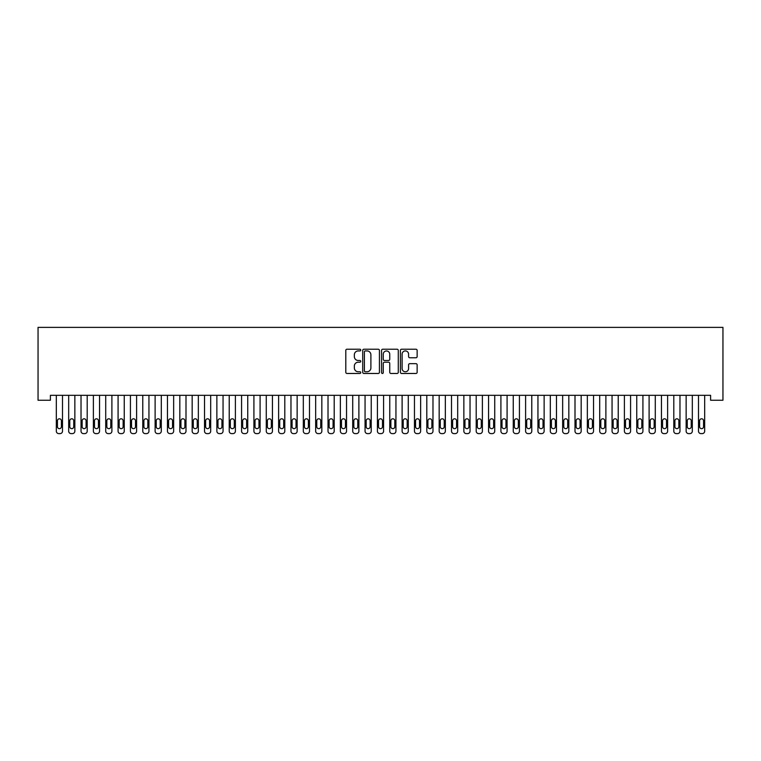 <?xml version="1.0" encoding="UTF-8"?>
<svg xmlns="http://www.w3.org/2000/svg" width="761" height="761" viewBox="0 0 761 761"><rect width="100%" height="100%" fill="white"/><g stroke="black" fill="none" stroke-linecap="round" stroke-linejoin="round"><path stroke-width="1.14" d="M360.743 350.07A0.847 0.847 0 0 0 359.896 349.223L347.016 349.223A1.208 1.208 0 0 0 345.798 350.44L345.798 372.253A1.208 1.208 0 0 0 347.016 373.47L359.896 373.47A0.847 0.847 0 0 0 360.743 372.624A0.847 0.847 0 0 0 359.896 371.768L358.222 371.768A3.881 3.881 0 0 1 354.35 367.896L354.35 366.07A3.881 3.881 0 0 1 358.222 362.198L359.896 362.198A0.847 0.847 0 0 0 360.743 361.342A0.847 0.847 0 0 0 359.896 360.495L358.222 360.495A3.881 3.881 0 0 1 354.35 356.614L354.35 354.797A3.881 3.881 0 0 1 358.222 350.926L359.896 350.926A0.847 0.847 0 0 0 360.743 350.07M415.925 357.775A1.208 1.208 0 0 0 417.142 356.557L417.142 350.44A1.208 1.208 0 0 0 415.925 349.223L401.618 349.223A1.208 1.208 0 0 0 400.41 350.44L400.41 372.253A1.208 1.208 0 0 0 401.618 373.47L415.925 373.47A1.208 1.208 0 0 0 417.142 372.253L417.142 364.861A1.208 1.208 0 0 0 415.925 363.653L409.808 363.653A1.208 1.208 0 0 0 408.59 364.861L408.59 368.524A3.244 3.244 0 0 1 405.347 371.768A3.244 3.244 0 0 1 402.103 368.524L402.103 354.16A3.244 3.244 0 0 1 405.347 350.926A3.244 3.244 0 0 1 408.59 354.16L408.59 356.557A1.208 1.208 0 0 0 409.808 357.775L415.925 357.775M710.603 395.311L50.397 395.311L50.397 400.248L38.05 400.248L38.05 327.382L722.95 327.382L722.95 400.248L710.603 400.248L710.603 395.311M379.435 350.44A1.208 1.208 0 0 0 378.227 349.223L363.92 349.223A1.208 1.208 0 0 0 362.712 350.44L362.712 372.253A1.208 1.208 0 0 0 363.92 373.47L378.227 373.47A1.208 1.208 0 0 0 379.435 372.253L379.435 350.44M382.773 349.223L397.08 349.223A1.208 1.208 0 0 1 398.288 350.44L398.288 372.253A1.208 1.208 0 0 1 397.08 373.47L390.954 373.47A1.208 1.208 0 0 1 389.746 372.253L389.746 363.406A1.208 1.208 0 0 0 388.529 362.198L384.467 362.198A1.208 1.208 0 0 0 383.259 363.406L383.259 372.624A0.847 0.847 0 0 1 382.412 373.47A0.847 0.847 0 0 1 381.565 372.624L381.565 350.44A1.208 1.208 0 0 1 382.773 349.223M365.261 350.926A0.847 0.847 0 0 0 364.405 351.772L364.405 370.921A0.847 0.847 0 0 0 365.261 371.768L367.011 371.768A3.881 3.881 0 0 0 370.892 367.896L370.892 354.797A3.881 3.881 0 0 0 367.011 350.926L365.261 350.926M389.746 354.226A3.244 3.244 0 0 0 386.502 350.983A3.244 3.244 0 0 0 383.259 354.226L383.259 359.287A1.208 1.208 0 0 0 384.467 360.495L388.529 360.495A1.208 1.208 0 0 0 389.746 359.287L389.746 354.226M56.324 431.145L56.324 395.311L56.324 431.145A2.473 2.473 0 0 0 58.797 433.618L60.033 433.618A2.473 2.473 0 0 0 62.507 431.145L62.507 395.311L62.507 431.145M61.394 426.702A1.979 1.979 0 0 1 59.415 428.671A1.979 1.979 0 0 1 57.436 426.702L57.436 420.776A1.979 1.979 0 0 1 59.415 418.797A1.979 1.979 0 0 1 61.394 420.776L61.394 426.702M58.797 433.618L60.033 433.618M68.68 431.145L68.68 395.311L68.68 431.145A2.473 2.473 0 0 0 71.144 433.618L72.381 433.618A2.473 2.473 0 0 0 74.854 431.145L74.854 395.311L74.854 431.145M81.027 431.145L81.027 395.311L81.027 431.145A2.473 2.473 0 0 0 83.491 433.618L84.728 433.618A2.473 2.473 0 0 0 87.201 431.145L87.201 395.311L87.201 431.145M73.741 426.702A1.979 1.979 0 0 1 71.762 428.671A1.979 1.979 0 0 1 69.784 426.702L69.784 420.776A1.979 1.979 0 0 1 71.762 418.797A1.979 1.979 0 0 1 73.741 420.776L73.741 426.702M71.144 433.618L72.381 433.618M86.088 426.702A1.979 1.979 0 0 1 84.11 428.671A1.979 1.979 0 0 1 82.14 426.702L82.14 420.776A1.979 1.979 0 0 1 84.11 418.797A1.979 1.979 0 0 1 86.088 420.776L86.088 426.702M83.491 433.618L84.728 433.618M93.375 431.145L93.375 395.311L93.375 431.145A2.473 2.473 0 0 0 95.848 433.618L97.085 433.618A2.473 2.473 0 0 0 99.548 431.145L99.548 395.311L99.548 431.145M105.722 431.145L105.722 395.311L105.722 431.145A2.473 2.473 0 0 0 108.195 433.618L109.432 433.618A2.473 2.473 0 0 0 111.896 431.145L111.896 395.311L111.896 431.145M98.435 426.702A1.979 1.979 0 0 1 96.466 428.671A1.979 1.979 0 0 1 94.488 426.702L94.488 420.776A1.979 1.979 0 0 1 96.466 418.797A1.979 1.979 0 0 1 98.435 420.776L98.435 426.702M95.848 433.618L97.085 433.618M110.792 426.702A1.979 1.979 0 0 1 108.813 428.671A1.979 1.979 0 0 1 106.835 426.702L106.835 420.776A1.979 1.979 0 0 1 108.813 418.797A1.979 1.979 0 0 1 110.792 420.776L110.792 426.702M108.195 433.618L109.432 433.618M118.079 431.145L118.079 395.311L118.079 431.145A2.473 2.473 0 0 0 120.542 433.618L121.779 433.618A2.473 2.473 0 0 0 124.252 431.145L124.252 395.311L124.252 431.145M123.139 426.702A1.979 1.979 0 0 1 121.161 428.671A1.979 1.979 0 0 1 119.182 426.702L119.182 420.776A1.979 1.979 0 0 1 121.161 418.797A1.979 1.979 0 0 1 123.139 420.776L123.139 426.702M120.542 433.618L121.779 433.618M130.426 431.145L130.426 395.311L130.426 431.145A2.473 2.473 0 0 0 132.89 433.618L134.126 433.618A2.473 2.473 0 0 0 136.6 431.145L136.6 395.311L136.6 431.145M135.487 426.702A1.979 1.979 0 0 1 133.508 428.671A1.979 1.979 0 0 1 131.539 426.702L131.539 420.776A1.979 1.979 0 0 1 133.508 418.797A1.979 1.979 0 0 1 135.487 420.776L135.487 426.702M132.89 433.618L134.126 433.618M142.773 431.145L142.773 395.311L142.773 431.145A2.473 2.473 0 0 0 145.246 433.618L146.473 433.618A2.473 2.473 0 0 0 148.947 431.145L148.947 395.311L148.947 431.145M155.12 431.145L155.12 395.311L155.12 431.145A2.473 2.473 0 0 0 157.594 433.618L158.83 433.618A2.473 2.473 0 0 0 161.294 431.145L161.294 395.311L161.294 431.145M167.468 431.145L167.468 395.311L167.468 431.145A2.473 2.473 0 0 0 169.941 433.618L171.177 433.618A2.473 2.473 0 0 0 173.651 431.145L173.651 395.311L173.651 431.145M179.824 431.145L179.824 395.311L179.824 431.145A2.473 2.473 0 0 0 182.288 433.618L183.525 433.618A2.473 2.473 0 0 0 185.998 431.145L185.998 395.311L185.998 431.145M192.172 431.145L192.172 395.311L192.172 431.145A2.473 2.473 0 0 0 194.645 433.618L195.872 433.618A2.473 2.473 0 0 0 198.345 431.145L198.345 395.311L198.345 431.145M204.519 431.145L204.519 395.311L204.519 431.145A2.473 2.473 0 0 0 206.992 433.618L208.229 433.618A2.473 2.473 0 0 0 210.692 431.145L210.692 395.311L210.692 431.145M216.866 431.145L216.866 395.311L216.866 431.145A2.473 2.473 0 0 0 219.339 433.618L220.576 433.618A2.473 2.473 0 0 0 223.049 431.145L223.049 395.311L223.049 431.145M229.223 431.145L229.223 395.311L229.223 431.145A2.473 2.473 0 0 0 231.686 433.618L232.923 433.618A2.473 2.473 0 0 0 235.396 431.145L235.396 395.311L235.396 431.145M241.57 431.145L241.57 395.311L241.57 431.145A2.473 2.473 0 0 0 244.043 433.618L245.27 433.618A2.473 2.473 0 0 0 247.744 431.145L247.744 395.311L247.744 431.145M253.917 431.145L253.917 395.311L253.917 431.145A2.473 2.473 0 0 0 256.39 433.618L257.627 433.618A2.473 2.473 0 0 0 260.091 431.145L260.091 395.311L260.091 431.145M266.264 431.145L266.264 395.311L266.264 431.145A2.473 2.473 0 0 0 268.738 433.618L269.974 433.618A2.473 2.473 0 0 0 272.438 431.145L272.438 395.311L272.438 431.145M278.621 431.145L278.621 395.311L278.621 431.145A2.473 2.473 0 0 0 281.085 433.618L282.321 433.618A2.473 2.473 0 0 0 284.795 431.145L284.795 395.311L284.795 431.145M290.968 431.145L290.968 395.311L290.968 431.145A2.473 2.473 0 0 0 293.432 433.618L294.669 433.618A2.473 2.473 0 0 0 297.142 431.145L297.142 395.311L297.142 431.145M303.316 431.145L303.316 395.311L303.316 431.145A2.473 2.473 0 0 0 305.789 433.618L307.025 433.618A2.473 2.473 0 0 0 309.489 431.145L309.489 395.311L309.489 431.145M315.663 431.145L315.663 395.311L315.663 431.145A2.473 2.473 0 0 0 318.136 433.618L319.373 433.618A2.473 2.473 0 0 0 321.836 431.145L321.836 395.311L321.836 431.145M328.02 431.145L328.02 395.311L328.02 431.145A2.473 2.473 0 0 0 330.483 433.618L331.72 433.618A2.473 2.473 0 0 0 334.193 431.145L334.193 395.311L334.193 431.145M340.367 431.145L340.367 395.311L340.367 431.145A2.473 2.473 0 0 0 342.83 433.618L344.067 433.618A2.473 2.473 0 0 0 346.54 431.145L346.54 395.311L346.54 431.145M352.714 431.145L352.714 395.311L352.714 431.145A2.473 2.473 0 0 0 355.187 433.618L356.414 433.618A2.473 2.473 0 0 0 358.888 431.145L358.888 395.311L358.888 431.145M365.061 431.145L365.061 395.311L365.061 431.145A2.473 2.473 0 0 0 367.534 433.618L368.771 433.618A2.473 2.473 0 0 0 371.235 431.145L371.235 395.311L371.235 431.145M377.408 431.145L377.408 395.311L377.408 431.145A2.473 2.473 0 0 0 379.882 433.618L381.118 433.618A2.473 2.473 0 0 0 383.592 431.145L383.592 395.311L383.592 431.145M389.765 431.145L389.765 395.311L389.765 431.145A2.473 2.473 0 0 0 392.229 433.618L393.466 433.618A2.473 2.473 0 0 0 395.939 431.145L395.939 395.311L395.939 431.145M402.112 431.145L402.112 395.311L402.112 431.145A2.473 2.473 0 0 0 404.586 433.618L405.813 433.618A2.473 2.473 0 0 0 408.286 431.145L408.286 395.311L408.286 431.145M414.46 431.145L414.46 395.311L414.46 431.145A2.473 2.473 0 0 0 416.933 433.618L418.17 433.618A2.473 2.473 0 0 0 420.633 431.145L420.633 395.311L420.633 431.145M426.807 431.145L426.807 395.311L426.807 431.145A2.473 2.473 0 0 0 429.28 433.618L430.517 433.618A2.473 2.473 0 0 0 432.98 431.145L432.98 395.311L432.98 431.145M439.164 431.145L439.164 395.311L439.164 431.145A2.473 2.473 0 0 0 441.627 433.618L442.864 433.618A2.473 2.473 0 0 0 445.337 431.145L445.337 395.311L445.337 431.145M451.511 431.145L451.511 395.311L451.511 431.145A2.473 2.473 0 0 0 453.975 433.618L455.211 433.618A2.473 2.473 0 0 0 457.684 431.145L457.684 395.311L457.684 431.145M463.858 431.145L463.858 395.311L463.858 431.145A2.473 2.473 0 0 0 466.331 433.618L467.568 433.618A2.473 2.473 0 0 0 470.032 431.145L470.032 395.311L470.032 431.145M476.205 431.145L476.205 395.311L476.205 431.145A2.473 2.473 0 0 0 478.679 433.618L479.915 433.618A2.473 2.473 0 0 0 482.379 431.145L482.379 395.311L482.379 431.145M488.562 431.145L488.562 395.311L488.562 431.145A2.473 2.473 0 0 0 491.026 433.618L492.262 433.618A2.473 2.473 0 0 0 494.736 431.145L494.736 395.311L494.736 431.145M500.909 431.145L500.909 395.311L500.909 431.145A2.473 2.473 0 0 0 503.373 433.618L504.61 433.618A2.473 2.473 0 0 0 507.083 431.145L507.083 395.311L507.083 431.145M513.256 431.145L513.256 395.311L513.256 431.145A2.473 2.473 0 0 0 515.73 433.618L516.957 433.618A2.473 2.473 0 0 0 519.43 431.145L519.43 395.311L519.43 431.145M525.604 431.145L525.604 395.311L525.604 431.145A2.473 2.473 0 0 0 528.077 433.618L529.314 433.618A2.473 2.473 0 0 0 531.777 431.145L531.777 395.311L531.777 431.145M537.951 431.145L537.951 395.311L537.951 431.145A2.473 2.473 0 0 0 540.424 433.618L541.661 433.618A2.473 2.473 0 0 0 544.134 431.145L544.134 395.311L544.134 431.145M550.308 431.145L550.308 395.311L550.308 431.145A2.473 2.473 0 0 0 552.771 433.618L554.008 433.618A2.473 2.473 0 0 0 556.481 431.145L556.481 395.311L556.481 431.145M562.655 431.145L562.655 395.311L562.655 431.145A2.473 2.473 0 0 0 565.128 433.618L566.355 433.618A2.473 2.473 0 0 0 568.828 431.145L568.828 395.311L568.828 431.145M575.002 431.145L575.002 395.311L575.002 431.145A2.473 2.473 0 0 0 577.475 433.618L578.712 433.618A2.473 2.473 0 0 0 581.176 431.145L581.176 395.311L581.176 431.145M587.349 431.145L587.349 395.311L587.349 431.145A2.473 2.473 0 0 0 589.823 433.618L591.059 433.618A2.473 2.473 0 0 0 593.532 431.145L593.532 395.311L593.532 431.145M147.834 426.702A1.979 1.979 0 0 1 145.865 428.671A1.979 1.979 0 0 1 143.886 426.702L143.886 420.776A1.979 1.979 0 0 1 145.865 418.797A1.979 1.979 0 0 1 147.834 420.776L147.834 426.702M145.246 433.618L146.473 433.618M160.191 426.702A1.979 1.979 0 0 1 158.212 428.671A1.979 1.979 0 0 1 156.233 426.702L156.233 420.776A1.979 1.979 0 0 1 158.212 418.797A1.979 1.979 0 0 1 160.191 420.776L160.191 426.702M157.594 433.618L158.83 433.618M172.538 426.702A1.979 1.979 0 0 1 170.559 428.671A1.979 1.979 0 0 1 168.581 426.702L168.581 420.776A1.979 1.979 0 0 1 170.559 418.797A1.979 1.979 0 0 1 172.538 420.776L172.538 426.702M169.941 433.618L171.177 433.618M184.885 426.702A1.979 1.979 0 0 1 182.906 428.671A1.979 1.979 0 0 1 180.937 426.702L180.937 420.776A1.979 1.979 0 0 1 182.906 418.797A1.979 1.979 0 0 1 184.885 420.776L184.885 426.702M182.288 433.618L183.525 433.618M197.232 426.702A1.979 1.979 0 0 1 195.263 428.671A1.979 1.979 0 0 1 193.284 426.702L193.284 420.776A1.979 1.979 0 0 1 195.263 418.797A1.979 1.979 0 0 1 197.232 420.776L197.232 426.702M194.645 433.618L195.872 433.618M209.579 426.702A1.979 1.979 0 0 1 207.61 428.671A1.979 1.979 0 0 1 205.632 426.702L205.632 420.776A1.979 1.979 0 0 1 207.61 418.797A1.979 1.979 0 0 1 209.579 420.776L209.579 426.702M206.992 433.618L208.229 433.618M221.936 426.702A1.979 1.979 0 0 1 219.958 428.671A1.979 1.979 0 0 1 217.979 426.702L217.979 420.776A1.979 1.979 0 0 1 219.958 418.797A1.979 1.979 0 0 1 221.936 420.776L221.936 426.702M219.339 433.618L220.576 433.618M234.283 426.702A1.979 1.979 0 0 1 232.305 428.671A1.979 1.979 0 0 1 230.326 426.702L230.326 420.776A1.979 1.979 0 0 1 232.305 418.797A1.979 1.979 0 0 1 234.283 420.776L234.283 426.702M231.686 433.618L232.923 433.618M246.631 426.702A1.979 1.979 0 0 1 244.652 428.671A1.979 1.979 0 0 1 242.683 426.702L242.683 420.776A1.979 1.979 0 0 1 244.652 418.797A1.979 1.979 0 0 1 246.631 420.776L246.631 426.702M244.043 433.618L245.27 433.618M258.978 426.702A1.979 1.979 0 0 1 257.009 428.671A1.979 1.979 0 0 1 255.03 426.702L255.03 420.776A1.979 1.979 0 0 1 257.009 418.797A1.979 1.979 0 0 1 258.978 420.776L258.978 426.702M256.39 433.618L257.627 433.618M271.335 426.702A1.979 1.979 0 0 1 269.356 428.671A1.979 1.979 0 0 1 267.377 426.702L267.377 420.776A1.979 1.979 0 0 1 269.356 418.797A1.979 1.979 0 0 1 271.335 420.776L271.335 426.702M268.738 433.618L269.974 433.618M283.682 426.702A1.979 1.979 0 0 1 281.703 428.671A1.979 1.979 0 0 1 279.725 426.702L279.725 420.776A1.979 1.979 0 0 1 281.703 418.797A1.979 1.979 0 0 1 283.682 420.776L283.682 426.702M281.085 433.618L282.321 433.618M296.029 426.702A1.979 1.979 0 0 1 294.05 428.671A1.979 1.979 0 0 1 292.081 426.702L292.081 420.776A1.979 1.979 0 0 1 294.05 418.797A1.979 1.979 0 0 1 296.029 420.776L296.029 426.702M293.432 433.618L294.669 433.618M308.376 426.702A1.979 1.979 0 0 1 306.407 428.671A1.979 1.979 0 0 1 304.429 426.702L304.429 420.776A1.979 1.979 0 0 1 306.407 418.797A1.979 1.979 0 0 1 308.376 420.776L308.376 426.702M305.789 433.618L307.025 433.618M320.733 426.702A1.979 1.979 0 0 1 318.754 428.671A1.979 1.979 0 0 1 316.776 426.702L316.776 420.776A1.979 1.979 0 0 1 318.754 418.797A1.979 1.979 0 0 1 320.733 420.776L320.733 426.702M318.136 433.618L319.373 433.618M333.08 426.702A1.979 1.979 0 0 1 331.102 428.671A1.979 1.979 0 0 1 329.123 426.702L329.123 420.776A1.979 1.979 0 0 1 331.102 418.797A1.979 1.979 0 0 1 333.08 420.776L333.08 426.702M330.483 433.618L331.72 433.618M345.427 426.702A1.979 1.979 0 0 1 343.449 428.671A1.979 1.979 0 0 1 341.48 426.702L341.48 420.776A1.979 1.979 0 0 1 343.449 418.797A1.979 1.979 0 0 1 345.427 420.776L345.427 426.702M342.83 433.618L344.067 433.618M357.775 426.702A1.979 1.979 0 0 1 355.806 428.671A1.979 1.979 0 0 1 353.827 426.702L353.827 420.776A1.979 1.979 0 0 1 355.806 418.797A1.979 1.979 0 0 1 357.775 420.776L357.775 426.702M355.187 433.618L356.414 433.618M370.122 426.702A1.979 1.979 0 0 1 368.153 428.671A1.979 1.979 0 0 1 366.174 426.702L366.174 420.776A1.979 1.979 0 0 1 368.153 418.797A1.979 1.979 0 0 1 370.122 420.776L370.122 426.702M367.534 433.618L368.771 433.618M382.479 426.702A1.979 1.979 0 0 1 380.5 428.671A1.979 1.979 0 0 1 378.521 426.702L378.521 420.776A1.979 1.979 0 0 1 380.5 418.797A1.979 1.979 0 0 1 382.479 420.776L382.479 426.702M379.882 433.618L381.118 433.618M394.826 426.702A1.979 1.979 0 0 1 392.847 428.671A1.979 1.979 0 0 1 390.878 426.702L390.878 420.776A1.979 1.979 0 0 1 392.847 418.797A1.979 1.979 0 0 1 394.826 420.776L394.826 426.702M392.229 433.618L393.466 433.618M407.173 426.702A1.979 1.979 0 0 1 405.194 428.671A1.979 1.979 0 0 1 403.225 426.702L403.225 420.776A1.979 1.979 0 0 1 405.194 418.797A1.979 1.979 0 0 1 407.173 420.776L407.173 426.702M404.586 433.618L405.813 433.618M419.52 426.702A1.979 1.979 0 0 1 417.551 428.671A1.979 1.979 0 0 1 415.573 426.702L415.573 420.776A1.979 1.979 0 0 1 417.551 418.797A1.979 1.979 0 0 1 419.52 420.776L419.52 426.702M416.933 433.618L418.17 433.618M431.877 426.702A1.979 1.979 0 0 1 429.898 428.671A1.979 1.979 0 0 1 427.92 426.702L427.92 420.776A1.979 1.979 0 0 1 429.898 418.797A1.979 1.979 0 0 1 431.877 420.776L431.877 426.702M429.28 433.618L430.517 433.618M444.224 426.702A1.979 1.979 0 0 1 442.246 428.671A1.979 1.979 0 0 1 440.267 426.702L440.267 420.776A1.979 1.979 0 0 1 442.246 418.797A1.979 1.979 0 0 1 444.224 420.776L444.224 426.702M441.627 433.618L442.864 433.618M456.571 426.702A1.979 1.979 0 0 1 454.593 428.671A1.979 1.979 0 0 1 452.624 426.702L452.624 420.776A1.979 1.979 0 0 1 454.593 418.797A1.979 1.979 0 0 1 456.571 420.776L456.571 426.702M453.975 433.618L455.211 433.618M468.919 426.702A1.979 1.979 0 0 1 466.95 428.671A1.979 1.979 0 0 1 464.971 426.702L464.971 420.776A1.979 1.979 0 0 1 466.95 418.797A1.979 1.979 0 0 1 468.919 420.776L468.919 426.702M466.331 433.618L467.568 433.618M481.275 426.702A1.979 1.979 0 0 1 479.297 428.671A1.979 1.979 0 0 1 477.318 426.702L477.318 420.776A1.979 1.979 0 0 1 479.297 418.797A1.979 1.979 0 0 1 481.275 420.776L481.275 426.702M478.679 433.618L479.915 433.618M493.623 426.702A1.979 1.979 0 0 1 491.644 428.671A1.979 1.979 0 0 1 489.665 426.702L489.665 420.776A1.979 1.979 0 0 1 491.644 418.797A1.979 1.979 0 0 1 493.623 420.776L493.623 426.702M491.026 433.618L492.262 433.618M505.97 426.702A1.979 1.979 0 0 1 503.991 428.671A1.979 1.979 0 0 1 502.022 426.702L502.022 420.776A1.979 1.979 0 0 1 503.991 418.797A1.979 1.979 0 0 1 505.97 420.776L505.97 426.702M503.373 433.618L504.61 433.618M518.317 426.702A1.979 1.979 0 0 1 516.348 428.671A1.979 1.979 0 0 1 514.369 426.702L514.369 420.776A1.979 1.979 0 0 1 516.348 418.797A1.979 1.979 0 0 1 518.317 420.776L518.317 426.702M515.73 433.618L516.957 433.618M530.674 426.702A1.979 1.979 0 0 1 528.695 428.671A1.979 1.979 0 0 1 526.717 426.702L526.717 420.776A1.979 1.979 0 0 1 528.695 418.797A1.979 1.979 0 0 1 530.674 420.776L530.674 426.702M528.077 433.618L529.314 433.618M543.021 426.702A1.979 1.979 0 0 1 541.042 428.671A1.979 1.979 0 0 1 539.064 426.702L539.064 420.776A1.979 1.979 0 0 1 541.042 418.797A1.979 1.979 0 0 1 543.021 420.776L543.021 426.702M540.424 433.618L541.661 433.618M555.368 426.702A1.979 1.979 0 0 1 553.39 428.671A1.979 1.979 0 0 1 551.421 426.702L551.421 420.776A1.979 1.979 0 0 1 553.39 418.797A1.979 1.979 0 0 1 555.368 420.776L555.368 426.702M552.771 433.618L554.008 433.618M567.716 426.702A1.979 1.979 0 0 1 565.737 428.671A1.979 1.979 0 0 1 563.768 426.702L563.768 420.776A1.979 1.979 0 0 1 565.737 418.797A1.979 1.979 0 0 1 567.716 420.776L567.716 426.702M565.128 433.618L566.355 433.618M580.063 426.702A1.979 1.979 0 0 1 578.094 428.671A1.979 1.979 0 0 1 576.115 426.702L576.115 420.776A1.979 1.979 0 0 1 578.094 418.797A1.979 1.979 0 0 1 580.063 420.776L580.063 426.702M577.475 433.618L578.712 433.618M592.419 426.702A1.979 1.979 0 0 1 590.441 428.671A1.979 1.979 0 0 1 588.462 426.702L588.462 420.776A1.979 1.979 0 0 1 590.441 418.797A1.979 1.979 0 0 1 592.419 420.776L592.419 426.702M589.823 433.618L591.059 433.618M599.706 431.145L599.706 395.311L599.706 431.145A2.473 2.473 0 0 0 602.17 433.618L603.406 433.618A2.473 2.473 0 0 0 605.88 431.145L605.88 395.311L605.88 431.145M604.767 426.702A1.979 1.979 0 0 1 602.788 428.671A1.979 1.979 0 0 1 600.81 426.702L600.81 420.776A1.979 1.979 0 0 1 602.788 418.797A1.979 1.979 0 0 1 604.767 420.776L604.767 426.702M602.17 433.618L603.406 433.618M612.053 431.145L612.053 395.311L612.053 431.145A2.473 2.473 0 0 0 614.527 433.618L615.754 433.618A2.473 2.473 0 0 0 618.227 431.145L618.227 395.311L618.227 431.145M617.114 426.702A1.979 1.979 0 0 1 615.135 428.671A1.979 1.979 0 0 1 613.166 426.702L613.166 420.776A1.979 1.979 0 0 1 615.135 418.797A1.979 1.979 0 0 1 617.114 420.776L617.114 426.702M614.527 433.618L615.754 433.618M624.4 431.145L624.4 395.311L624.4 431.145A2.473 2.473 0 0 0 626.874 433.618L628.11 433.618A2.473 2.473 0 0 0 630.574 431.145L630.574 395.311L630.574 431.145M629.461 426.702A1.979 1.979 0 0 1 627.492 428.671A1.979 1.979 0 0 1 625.513 426.702L625.513 420.776A1.979 1.979 0 0 1 627.492 418.797A1.979 1.979 0 0 1 629.461 420.776L629.461 426.702M626.874 433.618L628.11 433.618M636.748 431.145L636.748 395.311L636.748 431.145A2.473 2.473 0 0 0 639.221 433.618L640.458 433.618A2.473 2.473 0 0 0 642.921 431.145L642.921 395.311L642.921 431.145M641.818 426.702A1.979 1.979 0 0 1 639.839 428.671A1.979 1.979 0 0 1 637.861 426.702L637.861 420.776A1.979 1.979 0 0 1 639.839 418.797A1.979 1.979 0 0 1 641.818 420.776L641.818 426.702M639.221 433.618L640.458 433.618M649.104 431.145L649.104 395.311L649.104 431.145A2.473 2.473 0 0 0 651.568 433.618L652.805 433.618A2.473 2.473 0 0 0 655.278 431.145L655.278 395.311L655.278 431.145M654.165 426.702A1.979 1.979 0 0 1 652.187 428.671A1.979 1.979 0 0 1 650.208 426.702L650.208 420.776A1.979 1.979 0 0 1 652.187 418.797A1.979 1.979 0 0 1 654.165 420.776L654.165 426.702M651.568 433.618L652.805 433.618M661.452 431.145L661.452 395.311L661.452 431.145A2.473 2.473 0 0 0 663.915 433.618L665.152 433.618A2.473 2.473 0 0 0 667.625 431.145L667.625 395.311L667.625 431.145M666.512 426.702A1.979 1.979 0 0 1 664.534 428.671A1.979 1.979 0 0 1 662.565 426.702L662.565 420.776A1.979 1.979 0 0 1 664.534 418.797A1.979 1.979 0 0 1 666.512 420.776L666.512 426.702M663.915 433.618L665.152 433.618M673.799 431.145L673.799 395.311L673.799 431.145A2.473 2.473 0 0 0 676.272 433.618L677.509 433.618A2.473 2.473 0 0 0 679.973 431.145L679.973 395.311L679.973 431.145M678.86 426.702A1.979 1.979 0 0 1 676.89 428.671A1.979 1.979 0 0 1 674.912 426.702L674.912 420.776A1.979 1.979 0 0 1 676.89 418.797A1.979 1.979 0 0 1 678.86 420.776L678.86 426.702M676.272 433.618L677.509 433.618M686.146 431.145L686.146 395.311L686.146 431.145A2.473 2.473 0 0 0 688.619 433.618L689.856 433.618A2.473 2.473 0 0 0 692.32 431.145L692.32 395.311L692.32 431.145M691.216 426.702A1.979 1.979 0 0 1 689.238 428.671A1.979 1.979 0 0 1 687.259 426.702L687.259 420.776A1.979 1.979 0 0 1 689.238 418.797A1.979 1.979 0 0 1 691.216 420.776L691.216 426.702M688.619 433.618L689.856 433.618M698.493 431.145L698.493 395.311L698.493 431.145A2.473 2.473 0 0 0 700.967 433.618L702.203 433.618A2.473 2.473 0 0 0 704.676 431.145L704.676 395.311L704.676 431.145M703.564 426.702A1.979 1.979 0 0 1 701.585 428.671A1.979 1.979 0 0 1 699.606 426.702L699.606 420.776A1.979 1.979 0 0 1 701.585 418.797A1.979 1.979 0 0 1 703.564 420.776L703.564 426.702M700.967 433.618L702.203 433.618"/></g></svg>

